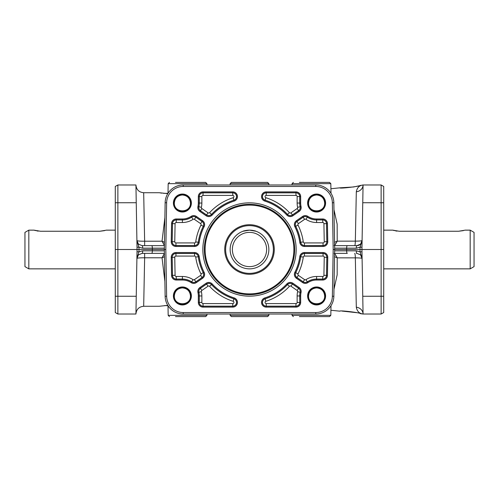 <?xml version="1.0" encoding="UTF-8"?>
<svg xmlns="http://www.w3.org/2000/svg" width="499" height="499" viewBox="0 0 499 499"><rect width="100%" height="100%" fill="white"/><g stroke="black" fill="none" stroke-linecap="round" stroke-linejoin="round"><path stroke-width="0.75" d="M232.378 249.5A17.122 17.122 0 0 1 249.5 232.378A17.122 17.122 0 0 1 266.622 249.5A17.122 17.122 0 0 1 249.5 266.622A17.122 17.122 0 0 1 232.378 249.5M230.145 249.5A19.355 19.355 0 0 1 249.5 230.145A19.355 19.355 0 0 1 268.855 249.5A19.355 19.355 0 0 1 249.5 268.855A19.355 19.355 0 0 1 230.145 249.5M243.05 231.249L249.5 230.145C253.423 230.501 255.575 230.869 255.95 231.249L249.5 230.145C245.577 230.501 243.425 230.869 243.05 231.249M273.371 249.5A23.871 23.871 0 0 1 249.5 273.371A23.871 23.871 0 0 1 225.629 249.5A23.871 23.871 0 0 1 249.5 225.629A23.871 23.871 0 0 1 273.371 249.5M274.275 249.5A24.775 24.775 0 0 1 249.5 274.275A24.775 24.775 0 0 1 224.725 249.5A24.775 24.775 0 0 1 249.5 224.725A24.775 24.775 0 0 1 274.275 249.5M24.95 232.378L24.95 266.622L28.823 268.855L28.823 230.145L24.95 232.378M105.888 230.257L99.8 231.249L104.597 230.632M99.8 231.249L40.438 231.249L33.982 230.145L28.823 230.145M34.344 230.257L35.641 230.632M36.776 230.887L38.261 231.118M470.177 268.855L474.05 266.622L474.05 232.378L470.177 230.145L470.177 268.855L383.712 268.855M464.656 230.257L458.562 231.249L399.2 231.249L392.75 230.145L383.712 230.145M393.112 230.257L394.403 230.632M395.545 230.887L397.023 231.118M458.562 231.249L463.359 230.632M204.334 249.5A45.166 45.166 0 0 1 249.5 204.334A45.166 45.166 0 0 1 294.666 249.5A45.166 45.166 0 0 1 249.5 294.666A45.166 45.166 0 0 1 204.334 249.5M202.844 249.5A46.657 46.657 0 0 1 249.5 202.844A46.657 46.657 0 0 1 296.156 249.5A46.657 46.657 0 0 1 249.5 296.156A46.657 46.657 0 0 1 202.844 249.5M171.587 307.783A16.579 16.579 0 0 1 166.635 296.25L165.818 249.5L166.635 202.75A16.579 16.579 0 0 1 183.208 186.464L315.792 186.464A16.579 16.579 0 0 1 332.365 202.75L333.182 249.5L332.365 296.25A16.579 16.579 0 0 1 315.792 312.536L183.208 312.536A16.579 16.579 0 0 1 171.587 307.783M165.818 249.5L164.327 249.5L165.144 296.275A18.07 18.07 0 0 0 183.208 314.027L315.792 314.027A18.07 18.07 0 0 0 333.856 296.275L334.673 249.5L333.856 202.725A18.07 18.07 0 0 0 315.792 184.973L183.208 184.973A18.07 18.07 0 0 0 165.144 202.725L164.327 249.5L138.996 249.5L138.953 247.192L136.907 240.555A5.165 5.165 0 0 0 138.448 244.148L136.907 240.555C137.344 240.998 139.926 241.223 144.641 241.217L144.641 245.627L151.708 245.627L142.065 245.627L138.448 244.148M383.712 249.5L381.13 249.5L381.13 314.027L383.712 312.536L383.712 186.464L381.13 184.973L381.13 249.5L361.937 249.5L363.066 314.027L381.13 314.027L383.712 312.536M115.288 186.464L115.288 312.536L117.87 314.027L117.87 184.973L115.288 186.464L117.87 184.973L135.934 184.973L137.063 249.5L138.996 249.5L138.953 251.808L136.907 258.445L138.448 254.852L142.065 253.373L151.708 253.373L142.645 253.373M356.704 312.673L342.089 311.089M167.783 193.637L159.187 192.72L143.681 192.72C139.04 192.277 136.458 189.739 135.934 185.11M360.484 185.322C361.145 186.214 339.295 188.915 339.838 187.824L353.598 186.969L363.066 184.973L361.937 249.5L333.182 249.5M361.981 247.192L360.047 247.192L360.004 249.5L360.047 251.808L362.093 258.445A5.165 5.165 0 0 0 360.552 254.852L362.093 258.445C361.769 258.089 359.517 257.896 355.338 257.858L356.311 307.197A7.741 7.017 179 0 1 363.066 314.027C359.305 313.553 357.053 311.276 356.311 307.197M361.981 251.808L360.047 251.808L356.286 250.835A2.582 0.649 90 0 0 356.479 252.631A2.582 0.649 90 0 0 356.935 253.373L360.552 254.852M164.882 217.564L162.032 241.217L164.396 245.483M142.065 245.627A2.582 0.649 -90 0 1 142.521 246.369A2.582 0.649 -90 0 1 142.714 248.165L138.953 247.192L137.019 247.192M137.019 251.808L138.953 251.808L142.714 250.835A2.582 0.649 -90 0 1 142.521 252.631A2.582 0.649 -90 0 1 142.065 253.373M383.712 186.464L381.13 184.973L363.066 184.973C359.305 185.441 357.053 187.718 356.311 191.803L355.338 241.142C359.517 241.104 361.775 240.911 362.093 240.555L360.552 244.148L356.935 245.627L347.292 245.627L356.355 245.627M230.101 314.027L230.12 315.337L268.88 315.337L268.899 314.027M356.355 253.373L356.935 253.373M356.286 250.835L334.648 250.835M142.714 248.165L164.352 248.165M230.101 184.973L230.12 183.663L268.88 183.663L268.899 184.973M334.648 248.165L356.286 248.165A2.582 0.649 -90 0 1 356.479 246.369A2.582 0.649 -90 0 1 356.935 245.627A5.165 5.165 0 0 0 360.552 244.148M292.046 184.973L292.065 183.663L330.825 183.663L330.993 193.269M168.007 193.269L168.175 183.663L206.935 183.663L206.954 184.973M164.396 253.517L162.032 257.783L164.882 281.436M164.396 253.373L144.641 253.373L144.641 257.783L162.032 257.783L164.452 256.704M164.352 250.835L142.714 250.835M168.007 305.731L168.175 315.337L206.935 315.337L206.954 314.027M268.88 183.663L267.589 182.391L249.5 182.391L261.563 182.391M230.12 315.337L231.411 316.609L267.589 316.609L268.88 315.337M330.825 183.663L329.533 182.391L299.381 182.391M206.935 183.663L205.644 182.391L175.492 182.391M175.492 316.609L205.644 316.609L206.935 315.337M299.381 316.609L329.533 316.609L330.825 315.337L330.993 305.731M292.046 314.027L292.065 315.337L293.356 316.609M190.624 295.957A8.233 8.233 0 0 1 182.391 304.19A8.233 8.233 0 0 1 174.163 295.957A8.233 8.233 0 0 1 182.391 287.723A8.233 8.233 0 0 1 190.624 295.957M173.403 295.957A8.994 8.994 0 0 0 182.391 304.951A8.994 8.994 0 0 0 191.385 295.957A8.994 8.994 0 0 0 182.391 286.969A8.994 8.994 0 0 0 173.403 295.957M174.332 295.957C173.939 306.311 190.843 306.311 190.456 295.957C189.963 291.073 187.281 288.385 182.391 287.898C177.507 288.385 174.818 291.073 174.332 295.957M324.837 295.957A8.233 8.233 0 0 1 316.609 304.19A8.233 8.233 0 0 1 308.376 295.957A8.233 8.233 0 0 1 316.609 287.723A8.233 8.233 0 0 1 324.837 295.957M307.615 295.957A8.994 8.994 0 0 0 316.609 304.951A8.994 8.994 0 0 0 325.598 295.957A8.994 8.994 0 0 0 316.609 286.969A8.994 8.994 0 0 0 307.615 295.957M308.544 295.957C308.157 306.311 325.061 306.311 324.668 295.957C324.182 291.073 321.493 288.385 316.609 287.898C311.719 288.385 309.037 291.073 308.544 295.957M324.837 203.043A8.233 8.233 0 0 1 316.609 211.277A8.233 8.233 0 0 1 308.376 203.043A8.233 8.233 0 0 1 316.609 194.81A8.233 8.233 0 0 1 324.837 203.043M307.615 203.043A8.994 8.994 0 0 0 316.609 212.031A8.994 8.994 0 0 0 325.598 203.043A8.994 8.994 0 0 0 316.609 194.049A8.994 8.994 0 0 0 307.615 203.043M308.544 203.043C308.157 213.391 325.055 213.391 324.668 203.043C324.182 198.153 321.493 195.465 316.609 194.978C311.719 195.465 309.031 198.153 308.544 203.043M190.624 203.043A8.233 8.233 0 0 1 182.391 211.277A8.233 8.233 0 0 1 174.163 203.043A8.233 8.233 0 0 1 182.391 194.81A8.233 8.233 0 0 1 190.624 203.043M173.403 203.043A8.994 8.994 0 0 0 182.391 212.031A8.994 8.994 0 0 0 191.385 203.043A8.994 8.994 0 0 0 182.391 194.049A8.994 8.994 0 0 0 173.403 203.043M174.332 203.043C173.945 213.391 190.843 213.391 190.456 203.043C189.969 198.153 187.281 195.465 182.391 194.978C177.507 195.465 174.818 198.153 174.332 203.043M115.288 312.536L117.87 314.027L135.934 314.027L136.246 296.275L115.288 296.25M115.288 249.5L137.063 249.5L136.246 296.275M231.411 182.391L249.5 182.391L231.411 182.391L230.12 183.663M356.355 257.864L355.338 257.858A5.165 0.661 90 0 0 354.683 253.373M356.292 306.324L355.338 257.858L337.205 257.84C335.939 255.388 334.916 253.897 334.143 253.373M354.683 245.627A5.165 0.661 -90 0 0 355.338 241.142L337.205 241.16L337.162 224.176L333.981 209.736M363.066 184.973A7.741 7.017 1 0 1 356.311 191.803M135.934 313.89C136.458 309.261 139.04 306.723 143.681 306.28L144.641 257.783C139.926 257.777 137.344 258.002 136.907 258.445M143.681 306.28L159.162 306.28L167.783 305.363M330.912 310.253L339.838 311.176C339.301 310.085 361.145 312.786 360.484 313.678L363.066 314.027M333.981 289.27L337.162 274.83L337.205 257.84L334.548 256.692M164.452 242.296L162.032 241.217L144.641 241.217L143.681 192.72M160.173 192.895L161.894 193.15M163.678 193.363L167.988 193.306M115.288 202.75L136.246 202.725L136.907 240.555M334.143 245.627C334.916 245.103 335.939 243.612 337.205 241.16L334.548 242.308M334.604 253.373L347.292 253.373A2.582 0.649 90 0 1 346.842 252.631A2.582 0.649 90 0 1 346.649 250.835L346.649 248.165A2.582 0.649 -90 0 1 346.842 246.369A2.582 0.649 -90 0 1 347.292 245.627L334.604 245.627M362.093 240.555L360.047 247.192L356.286 248.165M164.396 245.627L151.708 245.627A2.582 0.649 -90 0 1 152.158 246.369A2.582 0.649 -90 0 1 152.351 248.165L152.351 250.835A2.582 0.649 -90 0 1 152.158 252.631A2.582 0.649 -90 0 1 151.708 253.373M304.452 246.462L304.452 245.57A3.811 3.811 0 0 1 300.672 242.289A51.678 51.678 0 0 0 295.676 226.303A3.811 3.811 0 0 1 296.917 221.456L303.105 217.171A3.811 3.811 0 0 1 307.372 217.115A16.835 16.835 0 0 0 316.609 219.878L322.747 219.878A3.811 3.811 0 0 1 326.558 223.621L326.87 241.691A3.811 3.811 0 0 1 323.059 245.57L304.452 245.57L323.059 245.514A3.761 3.761 0 0 0 326.82 241.691L326.502 223.627L323.92 223.671L324.238 241.734L326.87 241.691L327.768 241.672L327.45 223.608A4.709 4.709 0 0 0 322.747 218.98L316.609 218.98A15.943 15.943 0 0 1 307.858 216.366A4.709 4.709 0 0 0 302.6 216.435L296.406 220.72A4.709 4.709 0 0 0 294.878 226.702A50.786 50.786 0 0 1 299.787 242.414A4.709 4.709 0 0 0 304.452 246.462L323.059 246.462A4.709 4.709 0 0 0 327.768 241.672M191.142 216.366L191.628 217.115A3.811 3.811 0 0 1 195.895 217.171L202.083 221.456A3.811 3.811 0 0 1 203.324 226.303A51.678 51.678 0 0 0 198.328 242.289A3.811 3.811 0 0 1 194.548 245.57L175.941 245.57A3.811 3.811 0 0 1 172.13 241.691L172.442 223.621A3.811 3.811 0 0 1 176.253 219.878L182.391 219.878A16.835 16.835 0 0 0 191.628 217.115L191.66 217.159A16.891 16.891 0 0 1 182.391 219.934L176.253 219.934A3.761 3.761 0 0 0 172.498 223.627L172.18 241.691A3.761 3.761 0 0 0 175.941 245.514L194.548 245.514A3.761 3.761 0 0 0 198.271 242.283A51.734 51.734 0 0 1 203.274 226.278A3.761 3.761 0 0 0 202.051 221.5L195.864 217.215A3.761 3.761 0 0 0 191.66 217.159L193.076 219.317A1.179 1.179 0 0 1 194.392 219.335L200.586 223.621L201.615 222.136L202.594 220.72L196.4 216.435A4.709 4.709 0 0 0 191.142 216.366A15.943 15.943 0 0 1 182.391 218.98L176.253 218.98A4.709 4.709 0 0 0 171.55 223.608L171.232 241.672A4.709 4.709 0 0 0 175.941 246.462L194.548 246.462A4.709 4.709 0 0 0 199.213 242.414A50.786 50.786 0 0 1 204.122 226.702A4.709 4.709 0 0 0 202.594 220.72M204.122 272.298L203.324 272.697A3.811 3.811 0 0 1 202.083 277.544L195.895 281.829A3.811 3.811 0 0 1 191.628 281.885A16.835 16.835 0 0 0 182.391 279.122L176.253 279.122A3.811 3.811 0 0 1 172.442 275.379L172.13 257.309A3.811 3.811 0 0 1 175.941 253.43L194.548 253.43A3.811 3.811 0 0 1 198.328 256.711A51.678 51.678 0 0 0 203.324 272.697L203.274 272.722A51.734 51.734 0 0 1 198.271 256.717A3.761 3.761 0 0 0 194.548 253.486L175.941 253.486A3.761 3.761 0 0 0 172.18 257.309L172.498 275.373A3.761 3.761 0 0 0 176.253 279.066L182.391 279.066A16.891 16.891 0 0 1 191.66 281.841A3.761 3.761 0 0 0 195.864 281.785L202.051 277.5A3.761 3.761 0 0 0 203.274 272.722L200.966 273.882A1.179 1.179 0 0 1 200.586 275.379L194.392 279.665L195.421 281.155L196.4 282.565L202.594 278.28A4.709 4.709 0 0 0 204.122 272.298A50.786 50.786 0 0 1 199.213 256.586A4.709 4.709 0 0 0 194.548 252.538L175.941 252.538A4.709 4.709 0 0 0 171.232 257.328L171.55 275.392A4.709 4.709 0 0 0 176.253 280.02L182.391 280.02A15.943 15.943 0 0 1 191.142 282.634A4.709 4.709 0 0 0 196.4 282.565M299.787 256.586L300.672 256.711A3.811 3.811 0 0 1 304.452 253.43L323.059 253.43A3.811 3.811 0 0 1 326.87 257.309L326.558 275.379A3.811 3.811 0 0 1 322.747 279.122L316.609 279.122A16.835 16.835 0 0 0 307.372 281.885A3.811 3.811 0 0 1 303.105 281.829L296.917 277.544A3.811 3.811 0 0 1 295.676 272.697A51.678 51.678 0 0 0 300.672 256.711L300.729 256.717A51.734 51.734 0 0 1 295.726 272.722A3.761 3.761 0 0 0 296.949 277.5L303.136 281.785A3.761 3.761 0 0 0 307.34 281.841A16.891 16.891 0 0 1 316.609 279.066L322.747 279.066A3.761 3.761 0 0 0 326.502 275.373L326.82 257.309A3.761 3.761 0 0 0 323.059 253.486L304.452 253.486A3.761 3.761 0 0 0 300.729 256.717L303.286 257.079A1.179 1.179 0 0 1 304.452 256.068L323.059 256.068L323.059 252.538L304.452 252.538A4.709 4.709 0 0 0 299.787 256.586A50.786 50.786 0 0 1 294.878 272.298A4.709 4.709 0 0 0 296.406 278.28L302.6 282.565A4.709 4.709 0 0 0 307.858 282.634A15.943 15.943 0 0 1 316.609 280.02L322.747 280.02A4.709 4.709 0 0 0 327.45 275.392L327.768 257.328A4.709 4.709 0 0 0 323.059 252.538M301.053 206.536L300.18 206.736A3.811 3.811 0 0 1 298.633 210.703L292.439 214.988A3.811 3.811 0 0 1 287.468 214.445A51.678 51.678 0 0 0 265.075 200.224A3.811 3.811 0 0 1 266.229 192.776L295.957 192.776A3.811 3.811 0 0 1 299.774 196.587L299.774 203.043A16.835 16.835 0 0 0 300.18 206.736L300.13 206.748A16.891 16.891 0 0 1 299.718 203.043L299.718 196.587A3.761 3.761 0 0 0 295.957 192.832L266.229 192.832A3.761 3.761 0 0 0 265.094 200.174A51.734 51.734 0 0 1 287.511 214.408A3.761 3.761 0 0 0 292.408 214.944L298.602 210.659A3.761 3.761 0 0 0 300.13 206.748L297.61 207.31A1.179 1.179 0 0 1 297.13 208.538L290.942 212.823L291.971 214.314L292.95 215.724L299.138 211.439A4.709 4.709 0 0 0 301.053 206.536A15.943 15.943 0 0 1 300.666 203.043L300.666 196.587A4.709 4.709 0 0 0 295.957 191.884L266.229 191.884A4.709 4.709 0 0 0 264.807 201.078A50.786 50.786 0 0 1 286.813 215.05A4.709 4.709 0 0 0 292.95 215.724M198.334 302.413L199.226 302.413L199.226 295.957A16.835 16.835 0 0 0 198.82 292.264A3.811 3.811 0 0 1 200.367 288.297L206.561 284.012A3.811 3.811 0 0 1 211.532 284.555A51.678 51.678 0 0 0 233.925 298.776A3.811 3.811 0 0 1 232.771 306.224L203.043 306.224A3.811 3.811 0 0 1 199.226 302.413L199.282 302.413A3.761 3.761 0 0 0 203.043 306.168L232.771 306.168A3.761 3.761 0 0 0 233.906 298.826A51.734 51.734 0 0 1 211.489 284.592A3.761 3.761 0 0 0 206.592 284.056L200.398 288.341A3.761 3.761 0 0 0 198.87 292.252A16.891 16.891 0 0 1 199.282 295.957L199.282 302.413L201.864 302.413L201.864 295.957A19.473 19.473 0 0 0 201.39 291.69A1.179 1.179 0 0 1 201.87 290.462L208.058 286.177L207.029 284.686L206.05 283.276L199.862 287.561A4.709 4.709 0 0 0 197.947 292.464A15.943 15.943 0 0 1 198.334 295.957L198.334 302.413A4.709 4.709 0 0 0 203.043 307.116L232.771 307.116A4.709 4.709 0 0 0 234.193 297.922A50.786 50.786 0 0 1 212.187 283.95A4.709 4.709 0 0 0 206.05 283.276M212.187 215.05L211.532 214.445A3.811 3.811 0 0 1 206.561 214.988L200.367 210.703A3.811 3.811 0 0 1 198.82 206.736A16.835 16.835 0 0 0 199.226 203.043L199.226 196.587A3.811 3.811 0 0 1 203.043 192.776L232.771 192.776A3.811 3.811 0 0 1 233.925 200.224A51.678 51.678 0 0 0 211.532 214.445L211.489 214.408A51.734 51.734 0 0 1 233.906 200.174A3.761 3.761 0 0 0 232.771 192.832L203.043 192.832A3.761 3.761 0 0 0 199.282 196.587L199.282 203.043A16.891 16.891 0 0 1 198.87 206.748A3.761 3.761 0 0 0 200.398 210.659L206.592 214.944A3.761 3.761 0 0 0 211.489 214.408L209.592 212.655A1.179 1.179 0 0 1 208.058 212.823L201.87 208.538L200.367 210.703L199.862 211.439L206.05 215.724A4.709 4.709 0 0 0 212.187 215.05A50.786 50.786 0 0 1 234.193 201.078A4.709 4.709 0 0 0 232.771 191.884L203.043 191.884A4.709 4.709 0 0 0 198.334 196.587L198.334 203.043A15.943 15.943 0 0 1 197.947 206.536A4.709 4.709 0 0 0 199.862 211.439M300.666 302.413L299.774 302.413A3.811 3.811 0 0 1 295.957 306.224L266.229 306.224A3.811 3.811 0 0 1 265.075 298.776A51.678 51.678 0 0 0 287.468 284.555A3.811 3.811 0 0 1 292.439 284.012L298.633 288.297A3.811 3.811 0 0 1 300.18 292.264A16.835 16.835 0 0 0 299.774 295.957L299.774 302.413L299.718 295.957A16.891 16.891 0 0 1 300.13 292.252A3.761 3.761 0 0 0 298.602 288.341L292.408 284.056A3.761 3.761 0 0 0 287.511 284.592A51.734 51.734 0 0 1 265.094 298.826A3.761 3.761 0 0 0 266.229 306.168L295.957 306.168A3.761 3.761 0 0 0 299.718 302.413L297.136 302.413A1.179 1.179 0 0 1 295.957 303.592L266.229 303.592L266.229 307.116L295.957 307.116A4.709 4.709 0 0 0 300.666 302.413L300.666 295.957A15.943 15.943 0 0 1 301.053 292.464A4.709 4.709 0 0 0 299.138 287.561L292.95 283.276A4.709 4.709 0 0 0 286.813 283.95A50.786 50.786 0 0 1 264.807 297.922A4.709 4.709 0 0 0 266.229 307.116M167.683 193.232L167.683 193.637M168.013 305.768L164.664 305.544M205.108 249.5A44.392 44.392 0 0 1 249.5 205.108A44.392 44.392 0 0 1 293.892 249.5A44.392 44.392 0 0 1 249.5 293.892A44.392 44.392 0 0 1 205.108 249.5M165.144 296.275L166.635 296.25M183.208 184.973L183.208 186.464M362.754 296.275L383.712 296.25M295.957 307.116L295.957 303.592M300.666 295.957L297.136 295.957L297.136 302.413M266.229 303.592A1.179 1.179 0 0 1 265.873 301.29A54.316 54.316 0 0 0 289.408 286.345A1.179 1.179 0 0 1 290.942 286.177L297.13 290.462L299.138 287.561M290.942 286.177L292.95 283.276M206.05 215.724L208.058 212.823M201.87 208.538A1.179 1.179 0 0 1 201.39 207.31A19.473 19.473 0 0 0 201.864 203.043L201.864 196.587L198.334 196.587M201.864 203.043L198.334 203.043M232.771 191.884L232.771 195.408A1.179 1.179 0 0 1 233.127 197.71A54.316 54.316 0 0 0 209.592 212.655M201.864 196.587A1.179 1.179 0 0 1 203.043 195.408L232.771 195.408M203.043 195.408L203.043 191.884M198.334 295.957L201.864 295.957M201.87 290.462L199.862 287.561M203.043 307.116L203.043 303.592A1.179 1.179 0 0 1 201.864 302.413M232.771 307.116L232.771 303.592L203.043 303.592M299.138 211.439L297.13 208.538M300.666 203.043L297.136 203.043A19.473 19.473 0 0 0 297.61 207.31M300.666 196.587L297.136 196.587L297.136 203.043M290.942 212.823A1.179 1.179 0 0 1 289.408 212.655A54.316 54.316 0 0 0 265.873 197.71A1.179 1.179 0 0 1 266.229 195.408L295.957 195.408L295.957 191.884M266.229 195.408L266.229 191.884M304.452 252.538L304.452 256.068M323.059 256.068A1.179 1.179 0 0 1 324.238 257.266L323.92 275.329L327.45 275.392M324.238 257.266L327.768 257.328M323.92 275.329A1.179 1.179 0 0 1 322.747 276.49L316.609 276.49L316.609 280.02M322.747 276.49L322.747 280.02M296.406 278.28L298.414 275.379A1.179 1.179 0 0 1 298.034 273.882A54.316 54.316 0 0 0 303.286 257.079M302.6 282.565L304.608 279.665L298.414 275.379M202.594 278.28L200.586 275.379M194.392 279.665A1.179 1.179 0 0 1 193.076 279.683A19.473 19.473 0 0 0 182.391 276.49L176.253 276.49L176.253 280.02M182.391 276.49L182.391 280.02M194.548 252.538L194.548 256.068A1.179 1.179 0 0 1 195.714 257.079A54.316 54.316 0 0 0 200.966 273.882M175.941 252.538L175.941 256.068L194.548 256.068M176.253 276.49A1.179 1.179 0 0 1 175.08 275.329L174.762 257.266L171.232 257.328M175.08 275.329L171.55 275.392M196.4 216.435L194.392 219.335M182.391 218.98L182.391 222.51A19.473 19.473 0 0 0 193.076 219.317M176.253 218.98L176.253 222.51L182.391 222.51M200.586 223.621A1.179 1.179 0 0 1 200.966 225.118A54.316 54.316 0 0 0 195.714 241.921A1.179 1.179 0 0 1 194.548 242.932L175.941 242.932L175.941 246.462M194.548 242.932L194.548 246.462M171.55 223.608L175.08 223.671A1.179 1.179 0 0 1 176.253 222.51M175.941 242.932A1.179 1.179 0 0 1 174.762 241.734L175.08 223.671M174.762 241.734L171.232 241.672M324.238 241.734A1.179 1.179 0 0 1 323.059 242.932L304.452 242.932L304.452 245.514A3.761 3.761 0 0 1 300.729 242.283L299.787 242.414M323.059 242.932L323.059 246.462M327.45 223.608L326.502 223.627A3.761 3.761 0 0 0 322.747 219.934L322.747 222.51A1.179 1.179 0 0 1 323.92 223.671M322.747 218.98L322.747 219.934L316.609 219.934L316.609 222.51L322.747 222.51M316.609 218.98L316.609 219.934A16.891 16.891 0 0 1 307.34 217.159A3.761 3.761 0 0 0 303.136 217.215L304.608 219.335A1.179 1.179 0 0 1 305.924 219.317A19.473 19.473 0 0 0 316.609 222.51M304.452 242.932A1.179 1.179 0 0 1 303.286 241.921A54.316 54.316 0 0 0 298.034 225.118A1.179 1.179 0 0 1 298.414 223.621L304.608 219.335M298.414 223.621L296.949 221.5A3.761 3.761 0 0 0 295.726 226.278A51.734 51.734 0 0 1 300.729 242.283L303.286 241.921M332.365 202.75L333.856 202.725M315.792 312.536L315.792 314.027M330.825 315.337L292.065 315.337M362.754 202.725L383.712 202.75M332.365 296.25L333.856 296.275M315.792 186.464L315.792 184.973M294.878 226.702L298.034 225.118M302.6 216.435L303.136 217.215L296.949 221.5L296.406 220.72M307.858 216.366L305.924 219.317M195.714 241.921L199.213 242.414M200.966 225.118L204.122 226.702M174.762 257.266A1.179 1.179 0 0 1 175.941 256.068M199.213 256.586L195.714 257.079M193.076 279.683L191.142 282.634M316.609 276.49A19.473 19.473 0 0 0 305.924 279.683A1.179 1.179 0 0 1 304.608 279.665M294.878 272.298L298.034 273.882M307.858 282.634L305.924 279.683M295.957 195.408A1.179 1.179 0 0 1 297.136 196.587M265.873 197.71L264.807 201.078M289.408 212.655L286.813 215.05M208.058 286.177A1.179 1.179 0 0 1 209.592 286.345A54.316 54.316 0 0 0 233.127 301.29A1.179 1.179 0 0 1 232.771 303.592M234.193 297.922L233.127 301.29M209.592 286.345L212.187 283.95M201.39 291.69L197.947 292.464M234.193 201.078L233.127 197.71M201.39 207.31L197.947 206.536M297.13 290.462A1.179 1.179 0 0 1 297.61 291.69A19.473 19.473 0 0 0 297.136 295.957M301.053 292.464L297.61 291.69M289.408 286.345L286.813 283.95M265.873 301.29L264.807 297.922M165.144 202.725L166.635 202.75M183.208 314.027L183.208 312.536M115.288 230.145L106.25 230.145M470.177 230.145L465.018 230.145M168.175 315.337L169.467 316.609M168.175 183.663L169.467 182.391M292.065 183.663L293.356 182.391M339.838 187.824L330.912 188.747M115.288 268.855L28.823 268.855"/></g></svg>
